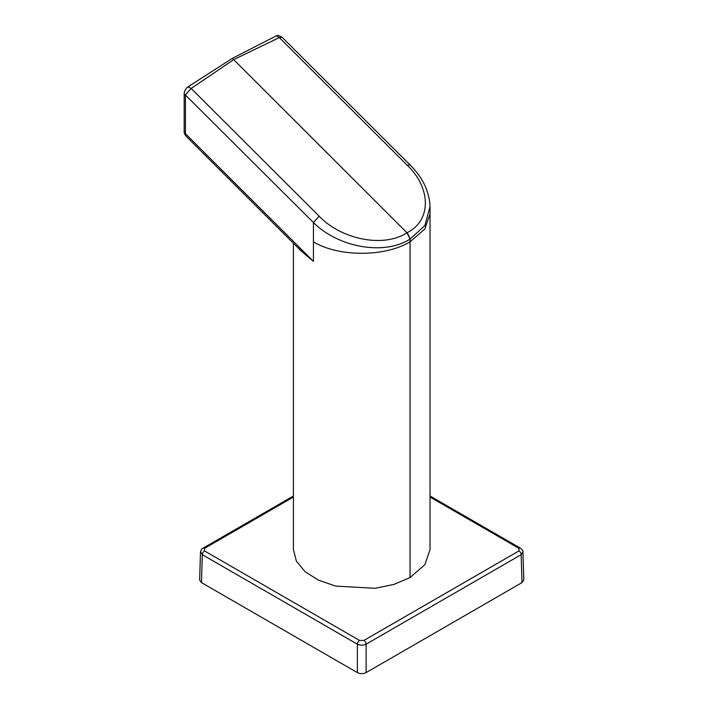 <?xml version="1.0" encoding="UTF-8"?>
<svg xmlns="http://www.w3.org/2000/svg" width="708" height="708" viewBox="0 0 708 708"><rect width="100%" height="100%" fill="white"/><g stroke="black" fill="none" stroke-linecap="round" stroke-linejoin="round"><path stroke-width="1.06" d="M293.422 497.034L204.497 548.381L204.497 550.913L359.54 640.421L363.93 640.421L518.973 550.913L518.973 548.381L430.039 497.034M297.617 247.455L313.432 261.376L313.432 241.826C338.574 257.11 384.895 257.11 410.038 241.826L424.844 229.029L430.039 213.94L430.039 549.647L424.844 564.736L410.038 577.533L393.931 584.427L375.063 588.321L335.592 586.082L318.396 580.126L304.936 571.551L296.369 561.09L293.422 549.647L293.422 243.269M522.911 551.576L523.823 580.002L522.008 582.604L521.168 554.674L366.125 644.183C363.195 645.519 360.275 645.519 357.345 644.183A3.106 1.797 -60 0 1 359.54 640.421M363.93 640.421A3.106 1.797 60 0 1 366.125 644.183L366.125 672.6L522.008 582.604M366.125 672.6C363.195 673.972 360.275 673.972 357.345 672.6L357.345 644.183L202.302 554.674L200.559 551.576M204.497 550.913A3.106 1.797 -60 0 0 202.302 554.674L201.461 582.604L357.345 672.6M201.461 582.604L199.638 580.002L200.488 552.036C201.178 549.612 201.984 548.346 202.948 548.222L202.948 548.222A3.106 1.797 60 0 1 204.497 548.381M522.982 552.036L521.168 554.674A3.106 1.797 60 0 0 518.973 550.913M430.039 206.665L424.853 225.604L410.038 239.092C384.807 255.526 338.796 247.862 313.432 222.524L313.432 241.826M301.413 251.243L313.432 261.376L313.432 222.524L184.177 93.783L184.177 132.635L185.434 133.679L185.434 135.538L301.369 251.19M410.038 577.533L410.038 239.092L406.994 232.755C383.116 248.375 340.867 239.065 319.175 216.179L313.432 222.524M319.175 216.179L191.169 88.482L185.434 94.828L185.434 133.679L313.432 261.376M410.029 164.893L282.032 37.197L279.297 37.604L407.295 165.3L410.029 164.893C422.853 177.681 429.526 191.762 430.039 207.134L430.039 213.94M282.032 37.197L278.147 35.4L276.368 35.816L232.197 58.445L188.027 86.819L191.169 88.482L233.693 59.622L406.994 232.755M410.038 239.092L407.304 232.578L410.038 239.092M188.027 86.819C185.673 88.588 184.381 90.907 184.177 93.783M184.177 132.635L185.434 135.538M276.368 35.816L279.297 37.604L233.693 59.622L232.197 58.445M518.973 548.381A3.106 1.797 -60 0 1 520.522 548.222L430.039 495.989M407.295 165.3C430.526 187.301 432.181 220.046 407.304 232.578M293.422 495.989L202.948 548.222M522.955 552.01C523.256 551.028 522.442 549.762 520.522 548.222"/></g></svg>
